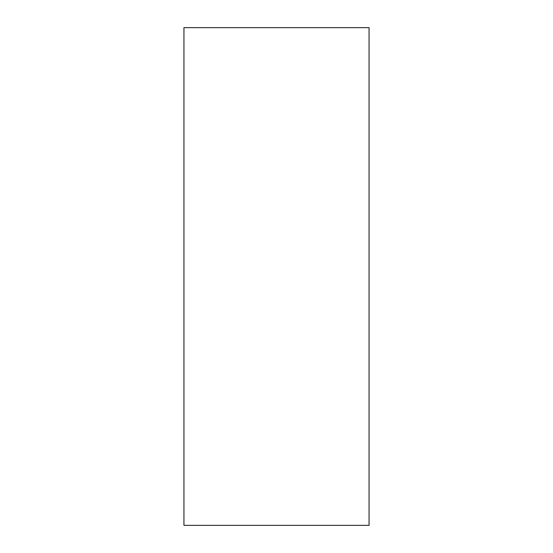 <?xml version="1.0" encoding="UTF-8"?>
<svg xmlns="http://www.w3.org/2000/svg" width="553" height="553" viewBox="0 0 553 553"><rect width="100%" height="100%" fill="white"/><g stroke="black" fill="none" stroke-linecap="round" stroke-linejoin="round"><path stroke-width="0.83" d="M369.058 276.5L369.058 525.35L183.942 525.35L183.942 27.65L369.058 27.65L369.058 276.5"/></g></svg>

